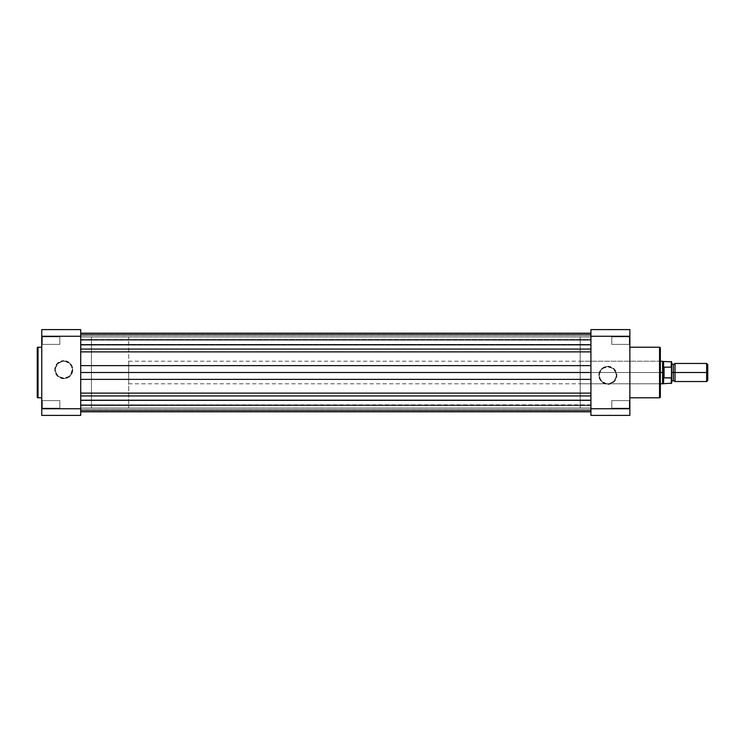 <?xml version="1.0" encoding="UTF-8"?>
<svg xmlns="http://www.w3.org/2000/svg" width="745" height="745" viewBox="0 0 745 745"><rect width="100%" height="100%" fill="white"/><g stroke="black" fill="none" stroke-linecap="round" stroke-linejoin="round"><path stroke-width="0.56" stroke-dasharray="3.73 2.79" d="M63.772 378.115A8.437 8.437 0 0 1 55.335 369.678A8.437 8.437 0 0 1 63.772 361.241L63.772 360.673A9.005 9.005 0 0 0 54.776 369.678A9.005 9.005 0 0 0 63.772 378.683L63.772 378.115A8.437 8.437 0 0 1 55.335 369.678A8.437 8.437 0 0 1 63.772 361.241A8.437 8.437 0 0 0 55.335 369.678A8.437 8.437 0 0 0 63.772 378.115A8.437 8.437 0 0 0 72.218 369.678A8.437 8.437 0 0 0 63.772 361.241A8.437 8.437 0 0 1 72.218 369.678A8.437 8.437 0 0 1 63.772 378.115L59.088 376.691L55.977 372.91L55.503 368.03L57.812 363.709L62.133 361.399L65.42 361.399L69.741 363.709L71.576 366.447L72.218 369.678L70.794 374.363L68.465 376.691L63.772 378.115L63.772 378.683L67.218 377.994L70.142 376.048L72.097 373.124L72.777 369.678L71.259 364.678L67.218 361.362L62.021 360.85L57.412 363.309L54.944 367.918L55.456 373.124L58.771 377.166L63.772 378.683A9.005 9.005 0 0 0 72.777 369.678A9.005 9.005 0 0 0 63.772 360.673L63.772 361.241A8.437 8.437 0 0 1 72.218 369.678A8.437 8.437 0 0 1 63.772 378.115M42.325 336.833L42.325 344.395L41.767 344.954L41.767 336.265L42.325 336.833L42.325 344.395L41.767 344.954L41.767 336.265L42.325 336.833L59.823 336.833L59.823 344.395L42.325 344.395L42.325 336.833L59.823 336.833L59.823 344.395L42.325 344.395L42.325 336.833L42.325 344.395L59.823 344.395L59.823 336.833L42.325 336.833L42.325 344.395L59.823 344.395L59.823 336.833L59.823 344.395L59.823 336.833L42.325 336.833L41.767 336.265L41.767 329.607L80.711 329.607L80.711 415.393L41.767 415.393L41.767 400.046L42.325 400.605L42.325 408.167L41.767 408.735L41.767 400.046L42.325 400.605L42.325 408.167L41.767 408.735L41.767 336.256L80.711 336.256L80.711 408.744L41.767 408.744L41.767 336.256L41.767 344.954L41.767 336.349L41.767 344.954L42.325 344.395L42.325 336.833L41.767 336.265L41.767 344.954L42.325 344.395L42.325 336.833M59.823 400.605L59.823 408.167L42.325 408.167L42.325 400.605L59.823 400.605L59.823 408.167L42.325 408.167L42.325 400.605L59.823 400.605L42.325 400.605L42.325 408.167L59.823 408.167L59.823 400.605L42.325 400.605L42.325 408.167L59.823 408.167L59.823 400.605M80.711 408.055L91.43 408.055L91.43 336.945L80.711 336.945L80.711 408.055L80.711 336.945L80.711 408.055L80.711 336.945L91.43 336.945L91.43 408.055L590.925 408.055L590.925 336.945L80.711 336.945L80.711 408.055L80.711 336.945L590.925 336.945L590.925 408.055L80.711 408.055L590.925 408.167L590.925 400.605L80.711 400.605L80.711 408.167L590.925 408.167L590.925 400.605L80.711 400.605L80.711 408.167L80.711 400.605L590.925 400.605L590.925 408.167L80.711 408.167L80.711 400.605L590.925 400.605L590.925 408.167L80.711 408.167L80.711 407.534L80.711 408.055M41.767 397.783L41.767 347.217L41.767 397.783M80.711 329.607L41.767 329.607L41.767 336.256L80.711 336.256L80.711 329.607M38.042 397.783L38.042 347.217L38.042 397.783M663.152 368.775L663.581 361.493L664.065 377.892L664.065 367.108L671.292 367.108L671.292 361.493L671.292 367.108L663.73 367.211L662.603 372.5L662.603 361.213L662.603 372.5L91.43 372.5L91.43 336.945L91.43 408.055L91.43 336.945L91.43 372.5L660.34 372.5L660.34 396.88M59.823 408.167L59.823 400.68L59.823 408.167M59.823 344.395L59.823 336.833L59.823 344.395M42.325 400.605L41.767 400.046L41.767 408.735L42.325 408.167L42.325 400.605L41.767 400.046L41.767 408.735L42.325 408.167L42.325 400.605M80.711 408.744L80.711 415.393L41.767 415.393L41.767 408.744L80.711 408.744M80.711 336.833L80.711 344.395L590.925 344.395L590.925 336.833L80.711 336.833L80.711 344.395L590.925 344.395L590.925 336.833L80.711 336.833L590.925 336.833L590.925 344.395L80.711 344.395L80.711 336.833L590.925 336.833L590.925 344.395L80.711 344.395L80.711 372.5L590.925 372.5L590.925 365.627L80.711 365.627L80.711 351.873L590.925 351.873L590.925 333.276L590.925 335.203L80.711 335.203L80.711 349.07L590.925 349.07L590.925 344.786L80.711 344.786L80.711 333.276L80.711 339.487L590.925 339.487L590.925 340.148L80.711 340.148L80.711 339.487L590.925 339.487L590.925 335.203L80.711 335.203L80.711 340.148L590.925 340.148L80.711 340.148L590.925 340.148L590.925 339.487L80.711 339.487L590.925 339.487L590.925 335.259L80.711 335.259L590.925 335.259L590.925 333.276L590.925 344.786L80.711 344.786L80.711 351.873L590.925 351.873L590.925 365.627L80.711 365.627L80.711 372.5L590.925 372.5L590.925 379.373L80.711 379.373L80.711 372.5L80.711 379.373L590.925 379.373L590.925 393.127L80.711 393.127L80.711 379.373L80.711 395.93L590.925 395.93L590.925 393.127L80.711 393.127L80.711 395.93L590.925 395.93L590.925 400.167L80.711 400.167L80.711 389.896L80.711 400.167L590.925 400.167L590.925 411.724L590.925 395.93L590.925 411.724L590.925 409.797L80.711 409.797L80.711 411.724L590.925 411.724L80.711 411.724L80.711 400.167L80.711 411.724L80.711 405.513L590.925 405.513L590.925 409.797L80.711 409.797L80.711 404.852L590.925 405.196L80.711 405.513L590.925 405.513L590.925 404.852L590.925 410.542L80.711 410.542L80.711 405.196L590.925 405.196L80.711 405.196L80.711 411.789L80.711 410.542L80.711 411.789L80.711 410.542L590.925 410.542L80.711 410.542L80.711 409.713L80.711 410.542L590.925 410.542L590.925 405.196L80.711 404.852L80.711 405.513L590.925 405.513L590.925 409.741L80.711 409.741L590.925 409.741L590.925 411.724L590.925 404.852L590.925 411.789L590.925 349.07L80.711 349.07L80.711 334.44L80.711 339.804L590.925 339.804L590.925 334.458L80.711 334.458L80.711 333.211L80.711 334.458L80.711 333.211L80.711 334.458L590.925 334.458L80.711 334.458L80.711 333.276L80.711 340.148L590.925 340.148L80.711 339.804L80.711 334.458L80.711 335.287L80.711 334.458L590.925 334.458L590.925 339.804L80.711 340.148L80.711 333.276L80.711 407.887L80.711 336.833M80.711 400.214L80.711 411.724L80.711 400.214M590.925 333.211L590.925 340.148L590.925 333.211M590.925 411.789L590.925 410.542L590.925 411.789M80.711 379.373L80.711 389.896L80.711 379.373M80.711 351.873L80.711 365.627L80.711 351.873M80.711 400.605L80.711 408.167L80.711 400.605M590.925 344.833L590.925 333.276L590.925 344.833M590.925 408.167L590.925 336.945L590.925 408.167M590.925 344.395L590.925 336.833L590.925 344.395M607.855 366.885A8.437 8.437 0 0 1 616.292 375.322A8.437 8.437 0 0 1 607.855 383.759L607.855 384.327A9.005 9.005 0 0 0 616.851 375.322A9.005 9.005 0 0 0 607.855 366.317L607.855 366.885A8.437 8.437 0 0 1 616.292 375.322A8.437 8.437 0 0 1 607.855 383.759A8.437 8.437 0 0 0 616.292 375.322A8.437 8.437 0 0 0 607.855 366.885A8.437 8.437 0 0 0 599.418 375.322A8.437 8.437 0 0 0 607.855 383.759A8.437 8.437 0 0 1 599.418 375.322A8.437 8.437 0 0 1 607.855 366.885L612.539 368.309L615.649 372.09L616.124 376.97L613.815 381.291L609.494 383.601L606.207 383.601L601.886 381.291L600.06 378.553L599.576 373.673L600.833 370.637L603.161 368.309L607.855 366.885L607.855 366.317L604.409 367.006L601.485 368.952L599.539 371.876L598.85 375.322L600.368 380.322L604.409 383.638L609.606 384.15L614.215 381.691L616.683 377.082L616.171 371.876L612.856 367.834L607.855 366.317A9.005 9.005 0 0 0 598.85 375.322A9.005 9.005 0 0 0 607.855 384.327L607.855 383.759A8.437 8.437 0 0 1 599.418 375.322A8.437 8.437 0 0 1 607.855 366.885M629.302 408.167L629.302 400.605L629.86 400.046L629.86 408.735L629.302 408.167L629.302 400.605L629.86 400.046L629.86 408.735L629.302 408.167L611.803 408.167L611.803 400.605L629.302 400.605L629.302 408.167L611.803 408.167L611.803 400.605L629.302 400.605L629.302 408.167L629.302 400.605L611.803 400.605L611.803 408.167L629.302 408.167L629.302 400.605L611.803 400.605L611.803 408.167L611.803 400.605L611.803 408.167L629.302 408.167L629.86 408.735L629.86 415.393L590.925 415.393L590.925 329.607L629.86 329.607L629.86 344.954L629.302 344.395L629.302 336.833L629.86 336.265L629.86 344.954L629.302 344.395L629.302 336.833L629.86 336.265L629.86 408.744L590.925 408.744L590.925 336.256L629.86 336.256L629.86 408.744L629.86 400.046L629.86 408.651L629.86 400.046L629.302 400.605L629.302 408.167L629.86 408.735L629.86 400.046L629.302 400.605L629.302 408.167M659.772 383.787L659.772 361.213L660.34 360.645L660.34 384.355L659.772 383.787L580.197 383.787L580.197 361.213L659.772 361.213L659.772 383.787L659.772 361.213L580.197 361.213L580.197 383.787L659.772 383.787L660.34 384.355L660.34 360.645L660.34 384.122L660.34 360.645L659.772 361.213L659.772 383.787M611.803 344.395L611.803 336.833L629.302 336.833L629.302 344.395L611.803 344.395L611.803 336.833L629.302 336.833L629.302 344.395L611.803 344.395L629.302 344.395L629.302 336.833L611.803 336.833L611.803 344.395L629.302 344.395L629.302 336.833L611.803 336.833L611.803 344.395M629.86 347.217L629.86 397.783L629.86 347.217M590.925 336.945L580.197 336.945L580.197 408.055L590.925 408.055L590.925 336.945L590.925 408.055L590.925 336.945L590.925 408.055L580.197 408.055L580.197 336.945L580.197 408.055L580.197 336.945L590.925 336.945M590.925 415.393L629.86 415.393L629.86 408.744L590.925 408.744L590.925 415.393M580.197 361.213L580.197 383.787L580.197 361.213M659.548 347.217L659.548 397.783L659.548 347.217M660.34 396.992L660.34 348.008L660.34 372.5L128.68 372.5L128.68 336.945L128.68 408.055L128.68 372.5L91.43 372.5L91.43 408.055L91.43 336.945L91.43 372.5L128.68 372.5L128.68 408.055L128.68 336.945L128.68 383.787L128.68 361.213L128.68 372.5L662.603 372.5L663.73 377.79L671.292 377.892L671.627 377.166L671.627 383.163L671.627 367.834L671.627 377.166M611.803 336.833L611.803 344.32L611.803 336.833M611.803 400.605L611.803 408.167L611.803 400.605M629.302 344.395L629.86 344.954L629.86 336.265L629.302 336.833L629.302 344.395L629.86 344.954L629.86 336.265L629.302 336.833L629.302 344.395M590.925 336.256L590.925 329.607L629.86 329.607L629.86 336.256L590.925 336.256M675.017 381.533L675.017 372.5L706.651 372.5L706.651 381.533L706.651 372.5L707.75 372.5L707.75 364.566L707.75 372.5L706.651 372.5L706.651 363.467L706.651 372.5L675.017 372.5L675.017 363.467L675.017 381.533L675.017 372.5L673.322 372.5L675.017 372.5L675.017 363.467M671.627 369.045L671.627 372.5L673.322 372.5L673.322 364.603L673.322 380.397L673.322 372.5L671.627 372.5L671.627 381.533L671.394 367.145M671.627 361.837L671.627 367.834L671.627 361.837M663.162 368.747L662.603 372.5L663.581 377.389L663.581 383.507L663.581 377.389L664.065 377.892L671.292 377.892L671.292 383.507L671.292 377.892M662.603 383.787L662.603 372.5L662.603 383.787M91.43 372.5L91.43 408.055L91.43 372.5M128.68 372.5L128.68 383.787L128.68 372.5M671.627 372.5L671.627 363.467L671.627 372.5M707.75 372.5L707.75 380.434L707.75 372.5M671.627 367.732L671.468 367.22M671.394 377.855L671.627 377.268M80.711 333.276L590.925 333.276M590.925 404.852L80.711 404.852L590.925 404.852M660.34 361.213L128.68 361.213M128.68 336.945L91.43 336.945M128.68 408.055L91.43 408.055M660.34 383.787L128.68 383.787"/><path stroke-width="1.12" d="M37.25 348.008L37.25 396.992A0.792 0.792 0 0 0 38.042 397.783L38.042 347.217A0.792 0.792 0 0 0 37.25 348.008L37.25 396.992A0.792 0.792 0 0 0 38.042 397.783L41.767 397.783L38.042 397.783L38.042 347.217L41.767 347.217L38.042 347.217A0.792 0.792 0 0 0 37.25 348.008L37.25 348.12M41.767 336.256L41.767 415.393L80.711 415.393L80.711 329.607L41.767 329.607L41.767 336.256L80.711 336.256L80.711 408.744L41.767 408.744L41.767 336.256L80.711 336.256L80.711 329.607L41.767 329.607L41.767 336.256M80.711 415.393L80.711 408.744L41.767 408.744L41.767 415.393L80.711 415.393M590.925 400.214L80.711 400.214L590.925 400.214M80.711 411.724L590.925 411.724L80.711 411.724M590.925 344.833L80.711 344.833L590.925 344.833M80.711 349.07L590.925 349.07L80.711 349.07M80.711 333.211L590.925 333.211L80.711 333.211M80.711 411.789L590.925 411.789L80.711 411.789M80.711 395.93L590.925 395.93L80.711 395.93M80.711 393.127L590.925 393.127L80.711 393.127M590.925 379.373L80.711 379.373L590.925 379.373M80.711 372.5L590.925 372.5L80.711 372.5M590.925 365.627L80.711 365.627L590.925 365.627M590.925 351.873L80.711 351.873L590.925 351.873M660.34 396.992L660.34 348.008A0.792 0.792 0 0 0 659.548 347.217L659.548 397.783A0.792 0.792 0 0 0 660.34 396.992L660.34 348.008A0.792 0.792 0 0 0 659.548 347.217L629.86 347.217L659.548 347.217L659.548 397.783L629.86 397.783L659.548 397.783A0.792 0.792 0 0 0 660.34 396.992L660.34 396.88M590.925 336.256L590.925 415.393L629.86 415.393L629.86 329.607L590.925 329.607L590.925 336.256L629.86 336.256L629.86 408.744L590.925 408.744L590.925 336.256L629.86 336.256L629.86 329.607L590.925 329.607L590.925 336.256M629.86 415.393L590.925 415.393L590.925 408.744L629.86 408.744L629.86 415.393M707.75 364.566L706.651 363.467L675.017 363.467L675.017 372.5L675.017 363.467L675.017 372.5L673.322 372.5L673.322 364.603L673.322 372.5L675.017 372.5L675.017 381.533L675.017 372.5L706.651 372.5L706.651 363.467L706.651 372.5L707.75 372.5L707.75 364.566L707.75 372.5L706.651 372.5L706.651 381.533L706.651 372.5L675.017 372.5L675.017 381.533L673.322 380.397L673.322 372.5L673.322 380.397L671.627 381.533L671.627 361.837L671.627 367.834L671.292 367.108L663.73 367.211L662.603 372.5L662.603 361.213L662.659 373.785L663.73 377.79L663.73 367.211L664.065 377.892L664.065 367.108L664.065 377.892L671.468 377.78L671.468 367.22M671.627 372.5L673.322 372.5L671.627 372.5M660.34 383.787L662.603 383.787L662.603 372.5L662.603 383.787L671.627 383.163L671.627 377.166L671.292 383.507L671.292 377.892L664.065 377.892L663.581 377.389L663.581 383.507L663.581 377.389L662.603 372.5L660.34 372.5L662.603 372.5L663.73 367.211L671.292 367.108L671.292 361.493L671.394 367.145M671.627 383.163L671.627 381.542M671.627 367.481L671.627 369.045M660.34 361.213L663.581 361.493L663.581 367.611L663.581 361.493L671.627 361.837M707.75 380.434L707.75 372.5L707.75 380.434L706.651 381.533L675.017 381.533M80.711 333.276L590.925 333.276M675.017 363.467L673.322 364.603L671.627 363.467"/></g></svg>
